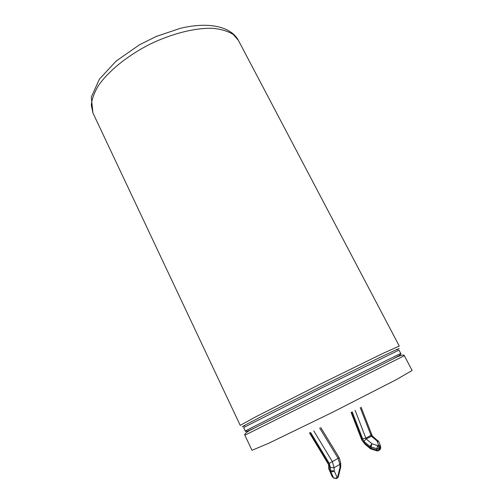 <?xml version="1.0" encoding="UTF-8"?>
<svg xmlns="http://www.w3.org/2000/svg" width="504" height="504" viewBox="0 0 504 504"><rect width="100%" height="100%" fill="white"/><g stroke="black" fill="none" stroke-linecap="round" stroke-linejoin="round"><path stroke-width="0.76" d="M355.131 410.351L366.15 438.927L363.869 441.34L369.961 446.456L371.026 446.859L371.921 443.74L377.685 445.574L376.79 448.705L379.109 448.396L377.685 445.574L378.548 445.076L376.998 440.861L378.97 441.895L380.489 445.977M360.259 407.711L370.988 435.305L365.917 438.14L362.634 438.713L363.869 441.34M371.001 449.001L370.301 448.648L369.961 446.456L371.921 443.74L366.15 438.927L372.292 435.903L371.694 434.511M378.258 440.824L376.998 440.861L371.215 436.092L370.988 435.305L371.675 434.372L361.135 407.257M361.828 440.08L364.732 443.287L369.98 447.697L371.045 448.1L371.026 446.859L376.79 448.705L376.809 449.946L371.045 448.1L371.089 449.026L376.753 450.847M370.112 448.491L365.116 444.282L364.732 443.287M319.675 428.047L338.121 458.331L339.847 464.404L334.083 467.693L330.404 467.479L329.251 463.352L339.186 457.739L320.758 427.518M329.269 465.394L329.452 469.797L328.816 468.915L328.639 464.732L329.269 465.394L327.776 462.527L327.65 463.025L309.519 432.942M328.665 464.808L327.65 463.025M340.773 466.628L339.961 467.624L339.847 464.404L340.673 463.019L339.192 457.733M397.751 356.63L399.867 355.61M399.785 355.125L400.006 355.553L398.784 356.202M248.629 431.065L247.376 431.657L247.168 431.216M247.502 431.575L249.593 430.498M380.539 446.109L379.978 447.899L379.109 448.396L379.128 449.637L379.991 449.14L379.978 447.899L378.548 445.076L380.589 446.519M351.464 412.222L362.294 440.143M376.841 450.872L376.809 449.946L379.128 449.637L378.34 450.796L376.841 450.872M378.92 450.456L380.671 447.98L380.659 447.042M352.208 411.844L362.634 438.713M313.772 430.901L332.344 461.582L334.083 467.693L334.209 470.919L337.132 477.427L337.636 477.131L339.961 467.624L340.773 466.219L340.679 463.334M310.59 432.432L329.244 463.352M309.847 432.785L327.776 462.527M330.404 467.479L330.542 470.793L329.452 469.797L329.496 470.371L328.898 469.167M332.552 477.08L329.496 470.371L330.58 471.366L333.528 477.861L332.438 476.86L333.623 478.05M331.997 476.286L328.797 468.575M330.542 470.793L334.209 470.919C332.955 471.946 331.745 472.091 330.58 471.366L330.542 470.793M333.528 477.861C334.681 478.592 335.885 478.447 337.132 477.427L336.363 478.611L333.528 477.861M336.924 478.315L338.411 476.45L340.654 467.277M238.43 40.427L233.239 34.461C228.186 31.298 221.577 29.27 213.419 28.356C195.974 27.556 172.261 33.346 149.575 44.384C127.109 55.862 108.215 71.316 98.356 85.724C94.172 92.793 91.816 99.294 91.3 105.223L92.944 112.972L240.225 425.351L256.177 416.594L319.221 384.64L382.687 353.518L399.275 346.053L238.43 40.427C230.807 26.189 208.108 21.628 180.419 28.312L156.297 36.427L139.589 44.73L116.115 61.079L99.345 79.235L91.281 97.171L92.944 112.972M247.344 431.594L399.981 355.496M245.24 430.964C245.278 432.035 247.785 431.292 252.756 428.746C243.797 433.49 244.541 434.813 244.875 435.217L404.359 355.704C404.233 355.194 403.628 353.802 394.443 358.105C399.47 355.666 401.568 354.11 400.743 353.43L322.825 391.873L245.24 430.964L243.69 427.688L245.366 426.674L321.035 388.275L397.24 350.954L399.055 350.23L400.743 353.43M397.02 349.864L399.143 348.554L396.598 349.568L377.005 358.873L320.311 386.826L263.869 415.283L244.642 425.332L242.304 426.749L244.629 425.842M404.359 355.704L412.127 370.471L396.295 379.663L332.917 412.108L268.865 443.199L251.994 450.311L244.875 435.217M378.97 441.895L372.185 435.828M364.934 444.137L361.822 440.08L351.093 412.411M379.783 449.965L380.665 448.333M337.459 477.981L338.316 476.797"/></g></svg>
